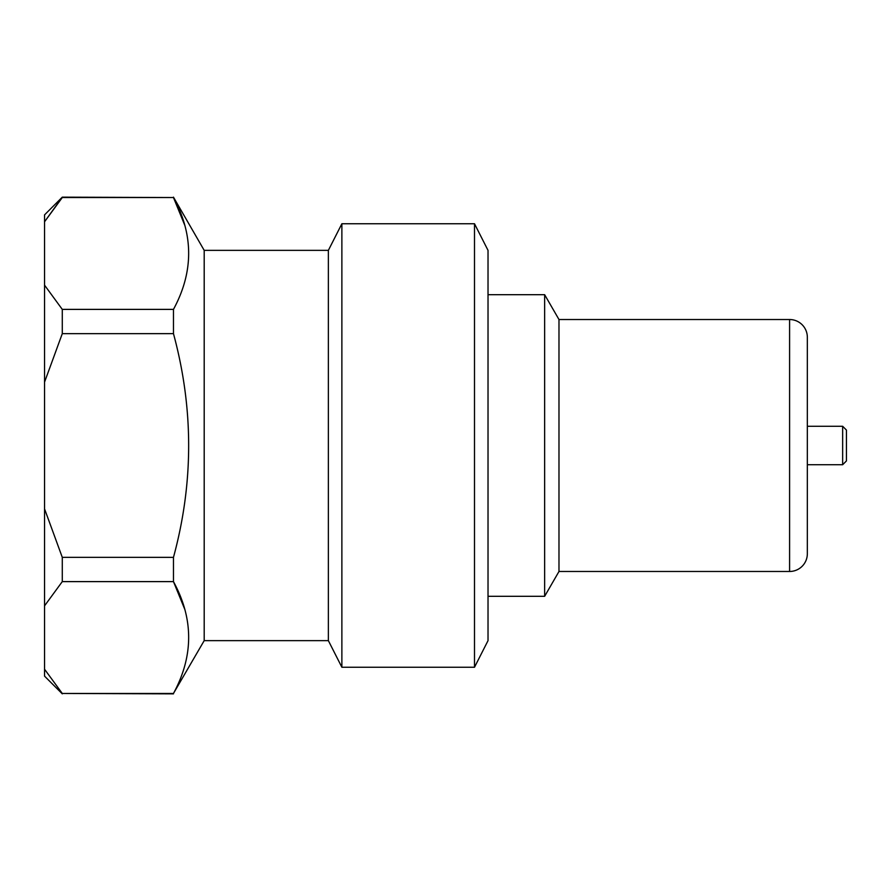<?xml version="1.0" encoding="UTF-8"?>
<svg xmlns="http://www.w3.org/2000/svg" width="891" height="891" viewBox="0 0 891 891"><rect width="100%" height="100%" fill="white"/><g stroke="black" fill="none" stroke-linecap="round" stroke-linejoin="round"><path stroke-width="1.34" d="M807.335 464.723L842.652 464.723L842.652 426.277L807.335 426.277M846.439 460.925L846.439 430.075L846.439 460.925L842.652 464.723M846.439 430.075L842.652 426.277M328.367 640.64L328.367 250.36L204.195 250.36L204.195 640.64L328.367 640.64L341.877 667.248L474.502 667.248L474.502 223.752L341.877 223.752L341.877 667.248M328.367 250.36L341.877 223.752M474.502 223.752L488.023 250.36L488.023 640.64L474.502 667.248M488.023 596.302L544.646 596.302L544.646 294.698L488.023 294.698M544.646 294.698L558.98 319.524L558.98 571.476L544.646 596.302M558.98 571.476L789.593 571.476A17.742 17.742 0 0 0 807.335 553.745L807.335 337.255A17.742 17.742 0 0 0 789.593 319.524L789.593 571.476M558.98 319.524L789.593 319.524M62.281 197.156L44.55 221.781L44.55 214.876L62.281 197.156L173.467 197.546C193.715 234.645 193.715 271.933 173.467 309.389L173.467 333.646C193.715 408.356 193.715 482.922 173.467 557.354L173.467 581.611C193.715 618.71 193.715 655.999 173.467 693.454L204.195 640.64M204.195 250.36L173.467 197.145M184.682 609.099L173.467 581.611L62.281 581.611L62.281 557.332L44.55 508.872L44.55 605.847L62.281 581.611M184.682 225.033L173.467 197.546L62.281 197.546L44.55 221.781L44.55 382.128L62.281 333.668L173.467 333.646M173.467 309.389L62.281 309.389L62.281 333.668M173.467 557.354L62.281 557.332M173.467 693.454L62.281 693.454L173.467 693.855M62.281 309.389L44.55 285.153M62.281 693.454L44.55 669.219L44.55 676.124L62.281 693.844M44.55 669.219L44.55 605.847M44.55 508.872L44.55 382.128"/></g></svg>
